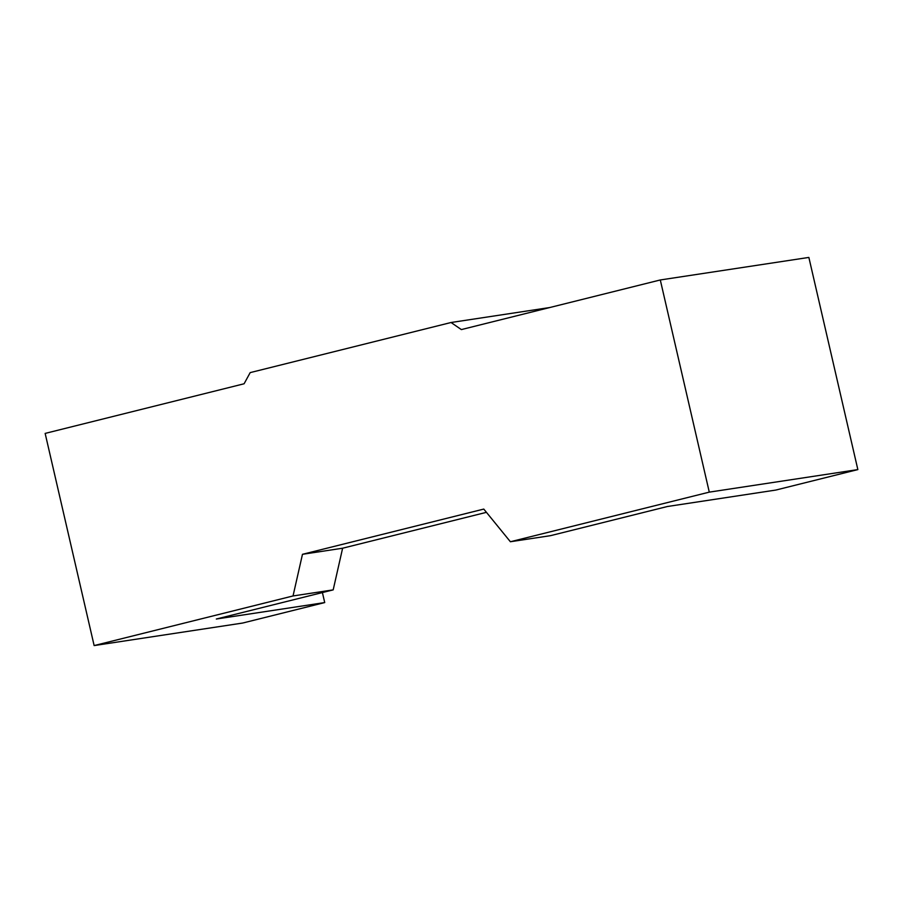 <?xml version="1.0" encoding="UTF-8"?>
<svg xmlns="http://www.w3.org/2000/svg" width="903" height="903" viewBox="0 0 903 903"><rect width="100%" height="100%" fill="white"/><g stroke="black" fill="none" stroke-linecap="round" stroke-linejoin="round"><path stroke-width="1.35" d="M342.621 548.211L302.471 554.307L483.782 509.078L510.387 541.744L550.537 535.66L667.419 506.504L775.835 490.058L857.85 469.594L709.284 492.135L660.296 279.964L461.354 329.584L451.048 322.506L250.187 372.612L244.092 383.775L45.15 433.406L94.138 645.577L242.704 623.036L324.719 602.572L216.302 619.029L333.184 589.873L342.621 548.211L486.435 512.34M333.184 589.873L293.035 595.957L302.471 554.307M293.035 595.957L94.138 645.577M510.387 541.744L709.284 492.135M324.719 602.572L322.405 592.56M549.803 307.528L451.048 322.506M857.85 469.594L808.862 257.423L660.296 279.964"/></g></svg>
